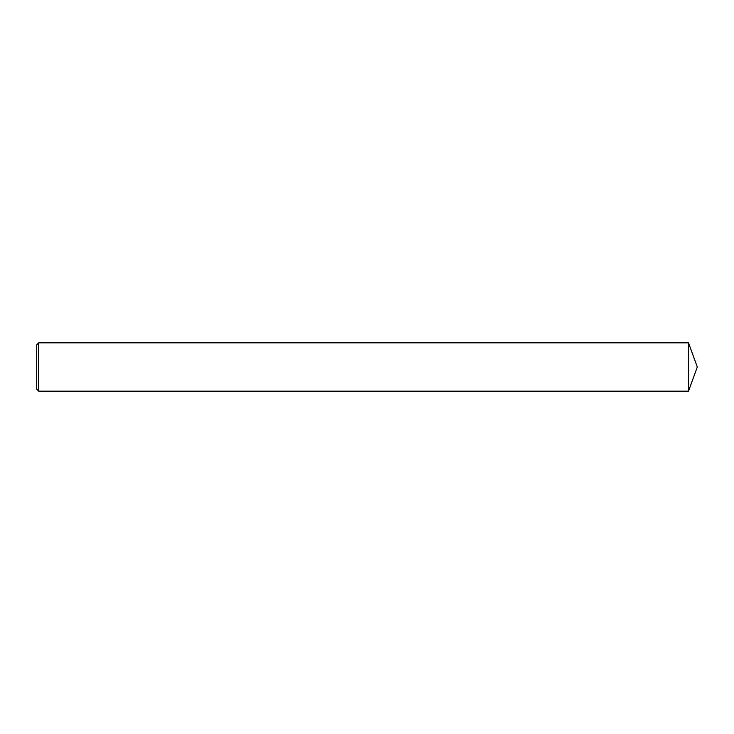 <?xml version="1.0" encoding="UTF-8"?>
<svg xmlns="http://www.w3.org/2000/svg" width="734" height="734" viewBox="0 0 734 734"><rect width="100%" height="100%" fill="white"/><g stroke="black" fill="none" stroke-linecap="round" stroke-linejoin="round"><path stroke-width="1.1" d="M38.718 367L38.718 391.167L36.7 389.158L36.7 344.842L38.718 342.833L38.718 367M38.718 342.833L688.501 342.833L688.501 391.167L38.718 391.167M688.501 391.167L697.3 367L688.501 342.833"/></g></svg>
